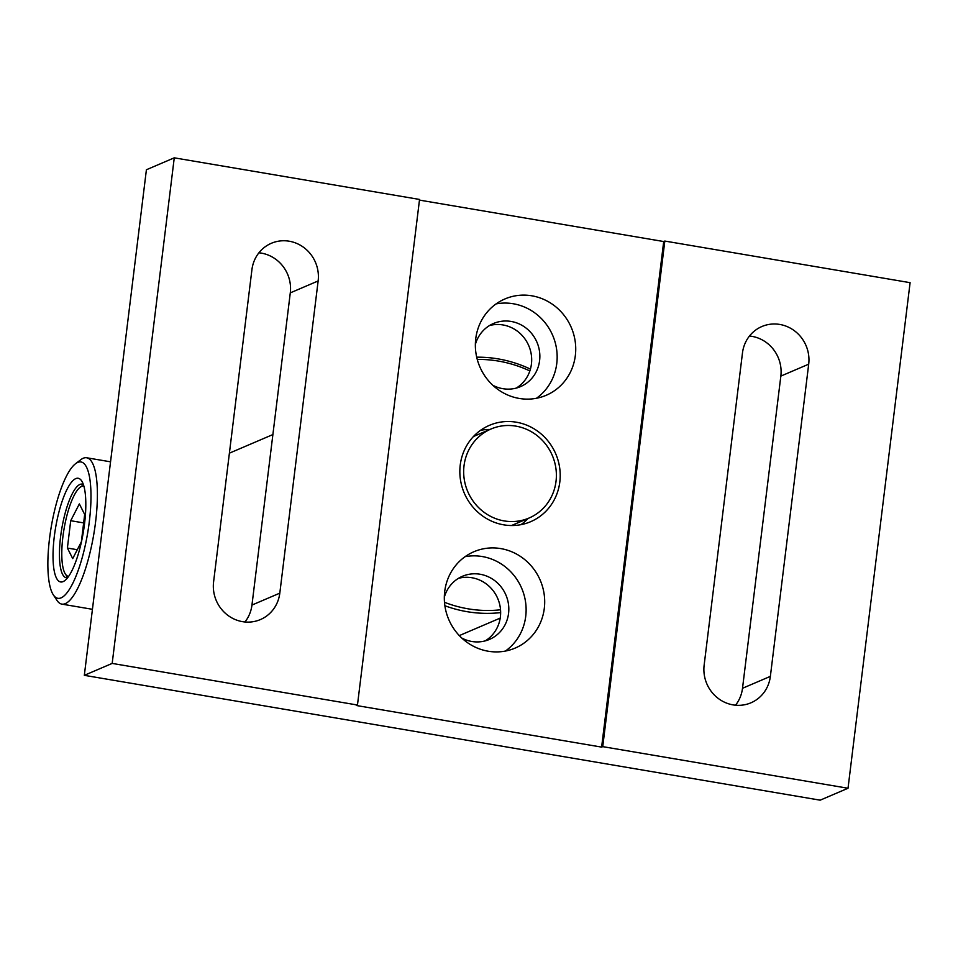 <?xml version="1.0" encoding="UTF-8"?>
<svg xmlns="http://www.w3.org/2000/svg" width="958" height="958" viewBox="0 0 958 958"><rect width="100%" height="100%" fill="white"/><g stroke="black" fill="none" stroke-linecap="round" stroke-linejoin="round"><path stroke-width="1.44" d="M458.475 578.333A34.332 32.608 -113.2 0 1 471.899 577.734A34.332 32.608 -113.2 0 1 499.872 605.264A34.332 32.608 -113.2 0 1 485.227 640.878M444.32 597.265A34.332 32.608 -113.2 0 1 462.439 576.285A34.332 32.608 -113.2 0 1 480.066 574.237A34.332 32.608 -113.2 0 1 508.459 604.067A34.332 32.608 -113.2 0 1 489.442 639.429A34.332 32.608 -113.2 0 1 471.815 641.477A34.332 32.608 -113.2 0 1 461.756 638.028M488.209 651.224A52.403 49.768 66.8 0 0 515.117 648.099A52.403 49.768 66.8 0 0 544.144 594.128A52.403 49.768 66.8 0 0 500.806 548.599A52.403 49.768 66.8 0 0 473.899 551.736A52.403 49.768 66.8 0 0 444.871 605.696A52.403 49.768 66.8 0 0 488.209 651.224M505.405 651.069A52.403 49.768 66.8 0 0 524.553 596.834A52.403 49.768 66.8 0 0 482.233 556.538A52.403 49.768 66.8 0 0 465.037 556.706M503.728 524.84A52.403 49.768 66.8 0 0 530.636 521.703A52.403 49.768 66.8 0 0 559.664 467.744A52.403 49.768 66.8 0 0 516.326 422.203A52.403 49.768 66.8 0 0 489.418 425.34A52.403 49.768 66.8 0 0 460.391 479.299A52.403 49.768 66.8 0 0 503.728 524.84M520.924 524.673A52.403 49.768 66.8 0 0 528.038 518.47M519.248 398.444A52.403 49.768 66.8 0 0 546.156 395.307A52.403 49.768 66.8 0 0 575.183 341.347A52.403 49.768 66.8 0 0 531.846 295.806A52.403 49.768 66.8 0 0 504.938 298.944A52.403 49.768 66.8 0 0 475.91 352.903A52.403 49.768 66.8 0 0 519.248 398.444M536.444 398.277A52.403 49.768 66.8 0 0 555.592 344.042A52.403 49.768 66.8 0 0 513.272 303.758A52.403 49.768 66.8 0 0 496.076 303.914M489.514 325.54A34.332 32.608 -113.2 0 1 502.938 324.942A34.332 32.608 -113.2 0 1 530.912 352.472A34.332 32.608 -113.2 0 1 516.266 388.086M475.36 344.485A34.332 32.608 -113.2 0 1 493.478 323.505A34.332 32.608 -113.2 0 1 511.105 321.445A34.332 32.608 -113.2 0 1 539.498 351.287A34.332 32.608 -113.2 0 1 520.481 386.637A34.332 32.608 -113.2 0 1 502.854 388.685A34.332 32.608 -113.2 0 1 492.795 385.248M742.474 352.939A34.847 33.099 -113.2 0 1 761.885 326.522A34.847 33.099 -113.2 0 1 779.776 324.439A34.847 33.099 -113.2 0 1 808.696 364.184L770.364 676.372A34.847 33.099 -113.2 0 1 750.964 702.801A34.847 33.099 -113.2 0 1 717.41 697.783A34.847 33.099 -113.2 0 1 704.142 665.139L742.474 352.939M749.467 336.03A34.847 33.099 -113.2 0 1 751.922 336.354A34.847 33.099 -113.2 0 1 780.842 376.099L742.51 688.287A34.847 33.099 -113.2 0 1 735.516 705.208M251.918 269.725A34.847 33.099 -113.2 0 1 271.318 243.296A34.847 33.099 -113.2 0 1 289.22 241.212A34.847 33.099 -113.2 0 1 318.14 280.957L279.808 593.146A34.847 33.099 -113.2 0 1 260.396 619.575A34.847 33.099 -113.2 0 1 226.854 614.557A34.847 33.099 -113.2 0 1 213.586 581.913L251.918 269.725M258.911 252.804A34.847 33.099 -113.2 0 1 261.366 253.128A34.847 33.099 -113.2 0 1 290.286 292.873L251.954 605.061A34.847 33.099 -113.2 0 1 244.949 621.981M357.466 705.028L112.182 663.415L174.26 157.831L419.544 199.444L357.466 705.028L356.352 705.507L601.624 747.108L602.738 746.641L664.816 241.057L910.1 282.67L848.022 788.254L602.738 746.641M848.022 788.254L820.168 800.17L84.328 675.33L146.406 169.746L174.26 157.831M84.328 675.33L112.182 663.415M419.46 200.102L663.702 241.536L664.816 241.057M663.702 241.536L601.624 747.108M489.957 429.459A52.403 49.768 66.8 0 0 480.557 430.31M500.651 612.605A129.079 122.588 -113.2 0 1 467.025 611.671A129.079 122.588 -113.2 0 1 444.883 605.743M476.701 357.19A129.079 122.588 -113.2 0 1 498.064 358.879A129.079 122.588 -113.2 0 1 530.433 369.117M529.858 370.95A126.492 120.145 66.8 0 0 498.495 361.094A126.492 120.145 66.8 0 0 477.264 359.43M444.488 602.295A126.492 120.145 66.8 0 0 468.079 608.821A126.492 120.145 66.8 0 0 500.531 609.791M75.49 463.768L80.771 459.72A74.221 19.819 99.6 0 1 86.663 457.768A74.221 19.819 99.6 0 1 97.357 490.783A74.221 19.819 99.6 0 1 85.992 567.208A74.221 19.819 99.6 0 1 61.839 604.115A74.221 19.819 99.6 0 1 56.917 600.331L53.265 594.762A69.132 18.453 -80.4 0 0 77.658 571.866A69.132 18.453 -80.4 0 0 90.95 492.711A69.132 18.453 -80.4 0 0 75.49 463.768A69.132 18.453 -80.4 0 0 47.9 567.531A69.132 18.453 -80.4 0 0 53.265 594.762M53.049 558.574A52.582 14.035 99.6 0 1 63.168 498.376A52.582 14.035 99.6 0 1 81.705 480.964A52.582 14.035 99.6 0 1 85.789 501.669A52.582 14.035 99.6 0 1 64.809 580.584A52.582 14.035 99.6 0 1 53.049 558.574M83.394 484.544A47.505 12.682 -80.4 0 0 82.196 484.113A47.505 12.682 -80.4 0 0 66.737 507.74A47.505 12.682 -80.4 0 0 59.468 556.646A47.505 12.682 -80.4 0 0 66.306 577.77A47.505 12.682 -80.4 0 0 67.575 577.758M83.909 486.197A45.733 12.214 -80.4 0 0 80.053 487.359A45.733 12.214 -80.4 0 0 67.323 513.991A45.733 12.214 -80.4 0 0 65.348 574.01A45.733 12.214 -80.4 0 0 68.605 576.369M67.395 548.048L72.724 558.586L81.37 541.785L84.675 514.446L79.346 503.908L70.712 520.709L67.395 548.048L77.287 549.724M83.645 522.9L70.712 520.709M468.342 492.915A48.403 45.972 66.8 0 0 529.067 518.027A48.403 45.972 66.8 0 0 551.712 454.128A48.403 45.972 66.8 0 0 490.987 429.016A48.403 45.972 66.8 0 0 468.342 492.915M290.286 292.873L318.14 280.957M251.954 605.061L279.808 593.146M780.842 376.099L808.696 364.184M742.51 688.287L770.364 676.372M272.886 434.561L229.393 453.17M500.22 618.102L459.313 635.597M92.435 609.312L61.839 604.115M110.541 461.816L86.663 457.768M80.053 487.359L82.16 485.73M65.348 574.01L66.809 576.237M511.524 525.523L529.067 518.027M473.456 436.513L490.987 429.016"/></g></svg>
